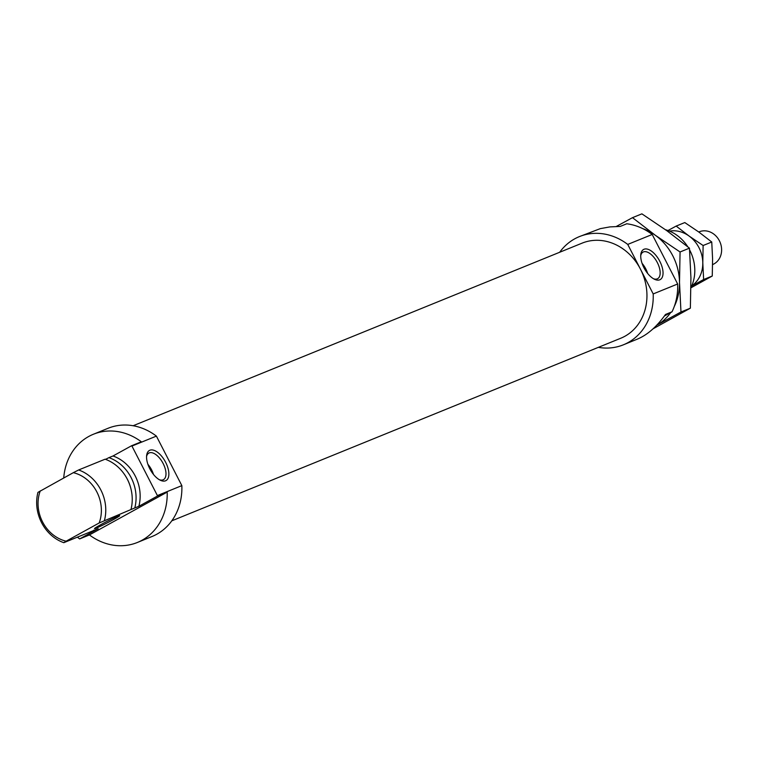 <?xml version="1.0" encoding="UTF-8"?>
<svg xmlns="http://www.w3.org/2000/svg" width="759" height="759" viewBox="0 0 759 759"><rect width="100%" height="100%" fill="white"/><g stroke="black" fill="none" stroke-linecap="round" stroke-linejoin="round"><path stroke-width="1.14" d="M691.677 286.029L703.631 279.53L702.796 262.756L703.119 245.518L689.068 236.03L676.165 226.078L684.798 222.567L698.849 232.055L711.752 242.007L712.587 258.781L712.265 276.02L690.956 287.803M676.165 226.078L667.977 230.518M703.119 245.518L711.752 242.007M703.631 279.53L712.265 276.02M691.753 285.868A30.085 26.1 -112.1 0 0 702.796 262.756A30.085 26.1 -112.1 0 0 689.068 236.03A30.085 26.1 -112.1 0 0 669.476 231.106M712.597 264.587A17.694 15.351 -112.1 0 0 713.991 263.914A17.694 15.351 -112.1 0 0 719.779 241.58A17.694 15.351 -112.1 0 0 699.248 231.799L698.773 231.998M77.399 537.154A58.405 50.663 -112.1 0 0 79.648 538.918L89.429 534.934A58.405 50.663 -112.1 0 0 137.388 542.467L152.066 536.49A58.405 50.663 -112.1 0 0 181.847 485.627L156.401 436.112L131.943 446.055A58.405 50.663 -112.1 0 0 131.544 445.77L141.335 441.785A58.405 50.663 -112.1 0 0 93.376 434.262A58.405 50.663 -112.1 0 0 63.728 477.961M156.401 436.112A58.405 50.663 -112.1 0 0 108.063 428.285L93.376 434.262M181.847 485.627L157.388 495.57L131.943 446.055M137.388 542.467A58.405 50.663 -112.1 0 0 167.189 492.098L157.407 496.073A58.405 50.663 -112.1 0 0 157.388 495.57M93.651 530.199A38.937 33.776 -112.1 0 0 94.107 530.361L98.186 528.7L79.648 538.918M157.407 496.073L138.869 506.291A38.937 33.776 -112.1 0 0 113.015 455.979L131.544 445.77M138.869 506.291L134.789 507.942A38.937 33.776 -112.1 0 0 108.935 457.639L113.015 455.979M134.789 507.942L99.163 522.979A35.682 30.958 -112.1 0 0 73.31 472.677L37.95 492.373A38.937 33.776 -112.1 0 0 63.803 542.685L94.107 530.361M105.558 459.356L108.935 457.639M130.785 488.246A35.929 31.166 -112.1 0 0 126.497 477.686M130.956 509.507A38.937 33.776 -112.1 0 0 105.103 459.195L78.632 469.963A38.937 33.776 -112.1 0 1 104.486 520.266M40.265 490.883A35.682 30.958 -112.1 0 0 66.118 541.186L63.803 542.685M73.31 472.677L78.632 469.963M66.118 541.186L99.163 522.979M165.566 480.789A17.201 8.51 -118.9 0 1 160.291 480.229A17.201 8.51 -118.9 0 1 146.639 455.466A17.201 8.51 -118.9 0 1 162.644 457.487A17.201 8.51 -118.9 0 1 165.566 480.789M146.563 456.557A15.161 7.505 -118.9 0 1 148.84 453.085A15.161 7.505 -118.9 0 1 162.73 462.743A15.161 7.505 -118.9 0 1 163.47 479.641A15.161 7.505 -118.9 0 1 163.081 479.83A15.161 7.505 -118.9 0 1 159.324 479.716M147.901 464.309A15.161 7.505 -118.9 0 1 153.489 474.451M113.632 519.488A14.155 0.721 152.8 0 0 119.704 515.665A14.155 0.721 152.8 0 0 106.782 521.499A14.155 0.721 152.8 0 0 94.514 528.606A14.155 0.721 152.8 0 0 113.632 519.488M89.429 534.934L167.189 492.098M656.63 325.26L680.975 311.996L679.504 282.395L680.064 251.979L655.273 235.233L632.494 217.662L641.886 213.848L666.687 230.594L689.457 248.155L690.927 277.756L690.367 308.173L653.063 328.818M680.975 311.996L690.367 308.173M632.494 217.662L616.317 226.457M680.064 251.979L689.457 248.155M674.277 306.465A53.092 46.062 -112.1 0 0 679.504 282.395A53.092 46.062 -112.1 0 0 655.273 235.233A53.092 46.062 -112.1 0 0 642.588 228.544M656.753 325.194A53.092 46.062 -112.1 0 0 670.681 312.537M559.668 252.263A58.405 50.663 67.9 0 1 579.402 236.599A58.405 50.663 67.9 0 1 627.74 244.417L653.195 293.932A58.405 50.663 67.9 0 1 623.405 344.804A58.405 50.663 67.9 0 1 598.339 347.356M653.195 293.932L677.654 283.989A58.405 50.663 67.9 0 1 672.019 311.807L665.491 314.463C656.829 326.655 647.474 334.871 637.408 339.102L623.405 344.804M627.74 244.417L652.209 234.474L677.654 283.989M579.402 236.599L600.265 228.649L609.828 226.913L620.245 226.419L626.773 223.772A58.405 50.663 67.9 0 1 652.209 234.474M672.019 311.807L664.381 316.01M665.472 229.721A38.937 33.776 67.9 0 1 687.787 246.789M689.589 249.882A38.937 33.776 67.9 0 1 690.956 287.595M644.03 249.256A17.201 8.51 -118.9 0 1 661.639 265.565A17.201 8.51 -118.9 0 1 654.467 279.255A17.201 8.51 -118.9 0 1 640.814 254.493A17.201 8.51 -118.9 0 1 644.03 249.256M640.738 255.584A15.161 7.505 -118.9 0 1 643.015 252.111A15.161 7.505 -118.9 0 1 643.414 251.922A15.161 7.505 -118.9 0 1 657.114 262.159A15.161 7.505 -118.9 0 1 657.645 278.667A15.161 7.505 -118.9 0 1 653.499 278.743M642.067 263.326A15.161 7.505 -118.9 0 1 647.664 273.477M171.8 520.826L620.739 338.248A51.327 44.525 -112.1 0 0 624.837 336.294A51.327 44.525 -112.1 0 0 641.611 271.523A51.327 44.525 -112.1 0 0 582.068 243.155L133.119 425.742"/></g></svg>
